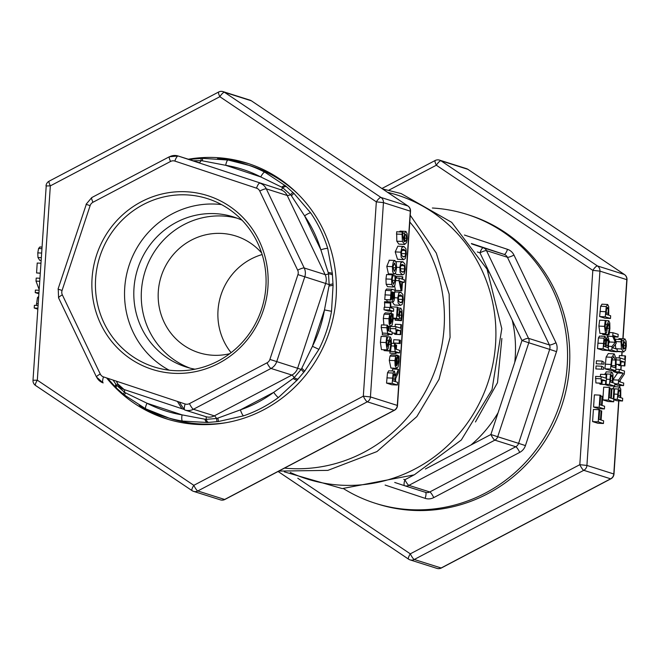 <?xml version="1.0" encoding="UTF-8"?>
<svg xmlns="http://www.w3.org/2000/svg" width="660" height="660" viewBox="0 0 660 660"><rect width="100%" height="100%" fill="white"/><g stroke="black" fill="none" stroke-linecap="round" stroke-linejoin="round"><path stroke-width="0.99" d="M188.314 159.225A134.054 129.129 107.6 0 1 247.277 163.218A134.054 129.129 107.6 0 1 329.942 329.983A134.054 129.129 107.6 0 1 166.386 418.828A134.054 129.129 107.6 0 1 134.45 403.433A134.054 129.129 107.6 0 1 106.606 377.924M139.334 405.281A134.054 129.129 -72.4 0 0 168.399 419.447M249.282 163.87A134.054 129.129 -72.4 0 0 217.453 158.738M40.169 273.257L36.556 272.943L37.216 263.035L40.837 263.208M40.178 273.116L36.556 272.943M37.76 309.136L34.204 308.014L34.386 305.316L38.008 305.489M37.826 308.187L34.204 308.014M36.366 305.415L37.43 297.742L38.709 296.332M38.791 293.733L35.236 292.611L35.401 290.087L39.031 290.268M38.858 292.784L35.236 292.611M39.089 289.336L36.003 281.102L36.209 278.075L39.831 278.256M39.625 281.284L36.003 281.102M41.019 260.469L39.74 260.353L37.958 257.499L37.785 252.879L38.577 248.49L39.856 246.964L41.918 247.063M41.209 257.664L37.958 257.499M400.843 308.146L399.44 309.837L398.706 316.297L397.312 315.851L397.881 307.329L397.262 307.131L396.52 318.277L399.209 319.126L399.82 311.825L400.653 310.909L401.428 312.213L401.552 315.249L400.76 320.471L401.503 320.71L402.154 315.488L401.973 310.34L400.843 308.146L397.84 307.972M393.154 318.112L396.52 318.277M399.209 319.126L393.129 318.706M391.57 308.047L391.644 306.859L397.262 307.131M391.223 313.211L391.355 311.182M400.76 320.471L395.142 320.199L401.503 320.71M395.142 320.199L400.777 320.273M399.234 318.079L401.197 318.178M395.15 320.001L395.389 318.937M399.729 312.13L401.428 312.213M394.433 371.11L393.129 373.057L392.164 383.369L397.386 385.019L397.567 382.322L395.488 381.661L395.695 378.568L398.203 372.809L398.442 369.303L395.678 375.812L394.433 371.11L388.674 370.813L394.168 371.101M397.386 385.019L391.768 384.747L386.537 383.089L387.511 372.776L388.806 370.837M386.537 383.089L392.164 383.369M393.517 375.004L394.3 373.939L395.043 375.358L394.911 381.48L392.939 380.861L393.517 375.004M391.99 370.969L392.815 369.031L398.442 369.303M393.451 375.276L395.043 375.358M394.028 274.131L395.662 272.795L396.553 267.976L396.346 262.853L394.936 260.518L393.286 261.888L392.411 266.665L392.626 271.772L394.028 274.131L388.402 273.859L386.793 266.384L389.317 260.246M394.276 263.15L394.762 263.167L395.983 267.795L394.201 271.483L392.98 266.846L394.507 263.125M388.888 273.884L388.402 273.859M398.524 357.967L398.483 361.152L396.742 365.739L397.452 355.195L391.231 354.758L390.01 356.07L395.637 356.35L394.903 360.624L395.125 365.896L396.759 368.371L398.161 366.795L399.061 361.3L399.085 355.996L398.359 355.765L398.524 357.967L397.27 357.91M397.089 355.08L395.637 356.35M391.355 368.074L390.901 368.049L389.284 360.343L390.01 356.07M396.586 357.522L396.239 365.582L395.538 364.081L395.439 360.938L395.934 358.157L396.676 357.522M397.419 355.724L398.359 355.765M397.402 355.872L398.351 355.913M390.736 303.699L390.868 302.189L390.184 301.975L390.373 307.667L389.788 307.477L389.614 310.051L393.541 311.289L393.715 308.723L390.926 307.84L390.736 303.699M393.541 311.289L387.915 311.017L383.996 309.771L384.17 307.205L389.788 307.477M384.755 307.387L384.557 301.702L390.184 301.975M383.996 309.771L389.614 310.051M396.157 351.862L399.531 352.927L399.704 350.361L396.33 349.288L396.611 345.13L396.066 344.957L395.645 349.156L394.985 345.889L395.233 343.645L394.622 343.456L394.383 346.071L395.497 353.413L396.041 353.587L396.157 351.862M396.099 352.762L399.531 352.927M395.076 344.908L396.066 344.957M391.471 343.299L394.622 343.456M396.041 353.587L389.878 353.141L389.994 351.409L389.433 351.079M389.994 351.409L395.612 351.689M389.878 353.141L395.497 353.413M388.921 318.722L389.152 323.994L390.778 326.469L392.18 324.893L393.088 319.399L393.104 314.094L392.386 313.863L392.51 319.25L390.769 323.837L391.471 313.294L385.25 312.856L384.037 314.168L389.656 314.449L388.921 318.722L383.303 318.442L384.037 314.168M391.116 313.178L389.656 314.449M390.604 315.62L390.258 323.68L389.565 322.179L389.458 319.044L389.953 316.255L390.703 315.62M391.429 313.97L392.378 314.012M391.289 316.008L392.543 316.066M391.438 313.822L392.386 313.863M383.897 324.984L383.303 318.442M395.802 328.771L396.248 333.201L396.726 333.349L396.974 329.662L400.471 330.767L400.224 334.455L400.76 334.628L401.42 324.72L400.892 324.547L400.653 328.152L395.942 326.667L395.802 328.771L390.175 328.49L390.316 326.444M390.695 331.584L390.175 328.49M392.081 332.995L396.248 333.201M392.073 333.118L396.726 333.349M396.907 330.594L400.471 330.767M400.76 334.628L395.142 334.348L394.606 334.183L394.672 333.25M394.606 334.183L400.224 334.455M395.109 326.626L395.266 324.274L400.892 324.547M391.083 326.428L395.942 326.667M390.299 336.955L388.715 340.568L387.164 347.036L386.628 342.581L387.585 336.905L386.76 336.641L386.017 342.573L387.049 349.874L388.08 348.859L389.251 342.053L390.217 339.801L390.786 344.602L389.68 350.856L390.547 351.137L391.405 344.594L391.281 339.149L390.299 336.955L387.222 336.79M381.43 349.602L387.181 349.899L381.43 349.602L380.391 342.301L381.133 336.361L386.76 336.641M389.68 350.856L384.054 350.584L390.547 351.137M384.054 350.584L389.689 350.658M384.07 350.386L384.268 349.759M400.925 292.273L398.78 293.197L397.774 297.899L398.104 303.022L400.612 305.365L402.212 304.334L403.219 299.623L402.889 294.517L400.925 292.273M400.612 305.365L394.441 304.986L392.287 301.925M400.744 295.036L402.286 296.266L402.633 299.434L401.866 302.305L400.249 302.495L398.706 301.282L398.359 298.081L399.102 295.276L400.744 295.036L400.051 294.904M401.032 302.651L400.249 302.495M387.428 327.575L387.676 325.33L387.065 325.141L386.826 327.756L387.94 335.099L388.484 335.272L388.6 333.539L391.974 334.612L392.147 332.046L388.773 330.974L389.053 326.815L388.509 326.642L388.22 330.883L387.428 327.575M387.94 335.099L382.322 334.826L388.484 335.272M382.322 334.826L382.437 333.094L388.055 333.374M382.437 333.094L381.208 327.475L381.447 324.868L387.065 325.141M387.519 326.593L388.509 326.642M388.542 334.438L391.974 334.612M399.036 280.698L401.123 290.639L401.858 290.87L402.46 281.902L404.25 282.472L404.432 279.848L402.633 279.287L402.798 276.862L402.229 276.688L402.072 279.106L399.201 278.198L399.036 280.698L395.686 280.533L395.678 275.929L394.944 275.698L395.109 280.393L393.352 284.336L392.164 279.46L392.931 275.063L392.197 274.832L391.594 279.229L391.784 284.534L393.426 287.034L387.552 286.712L386.158 284.254L385.968 278.949L386.57 274.552L392.197 274.832M401.858 290.87L395.497 290.359L394.597 286.069M395.497 290.359L401.123 290.639M402.427 282.381L404.25 282.472M399.853 281.077L401.899 281.721L401.437 288.552L399.853 281.077M399.968 281.63L401.899 281.721M396.503 278.066L396.611 276.408L402.229 276.688M395.752 278.033L399.201 278.198M392.271 289.311L391.124 290.639L390.39 299.854L391.058 300.069L391.413 292.718L392.205 291.91L392.048 298.798L393.005 301.942L393.995 300.877L394.564 297.709L394.366 292.594L394.779 292.726L394.952 290.161L392.114 289.278L386.496 289.006L391.966 289.295M387.387 301.67L393.104 301.958L387.387 301.67L386.537 299.846M393.814 292.421L394.012 296.596L393.137 299.277L392.725 292.075L393.814 292.421L392.716 292.363M391.058 300.069L384.763 299.582L390.39 299.854M384.763 299.582L385.498 290.367L386.653 289.03M391.034 298.749L392.048 298.798M402.971 261.797L400.826 262.721L399.82 267.415L400.141 272.539L402.649 274.882L404.258 273.859L405.257 269.14L404.926 264.033L402.971 261.797M395.967 261.616L402.427 261.69M402.649 274.882L397.031 274.609L395.208 273.628M402.781 264.561L404.324 265.79L404.679 268.958L403.912 271.821L402.286 272.019L400.744 270.806L400.397 267.605L401.14 264.792L402.781 264.561L402.088 264.421M403.07 272.176L402.286 272.019M387.552 286.712L393.17 286.984L394.845 285.5L395.686 280.525M392.774 275.74L394.927 275.847M392.815 275.591L394.944 275.698M403.994 246.551L401.841 247.475L400.834 252.178L401.164 257.301L403.673 259.644L405.281 258.613L406.279 253.902L405.95 248.795L403.994 246.551M403.673 259.644L397.501 259.264L395.216 251.905L397.832 246.172L403.45 246.452M403.804 249.315L405.347 250.544L405.702 253.712L404.935 256.583L403.31 256.773L401.767 255.56L401.42 252.359L402.163 249.554L403.804 249.315L403.111 249.183M404.093 256.93L403.31 256.773M399.16 343.266L400.158 343.579L400.381 340.321L399.382 340.007L399.16 343.266L393.541 342.986L393.756 339.727L399.382 340.007M393.541 342.986L400.158 343.579M398.838 244.109L404.464 244.382L406.543 242.756L407.311 238.425L407.129 233.731L405.941 231.404L404.464 233.186L403.969 241.37L402.625 234.877L402.938 232.254L402.27 232.039L402.039 234.325L402.427 241.469L404.844 244.456L398.838 244.109L396.8 241.197L396.652 231.767L402.27 232.039M404.786 235.273L405.784 234.184L406.741 238.235L406.279 240.669L404.803 241.684L404.786 235.273M405.941 231.404L400.323 231.132M399.209 231.891L400.141 231.099M404.407 240.578L406.279 240.669M383.443 202.612A5.824 5.618 -72.4 0 0 380.977 197.447A5.824 1.51 123.9 0 0 376.332 201.861L383.443 202.612L410.512 211.225A5.824 5.824 0 0 0 407.946 206.002A5.824 1.51 123.9 0 0 407.839 205.953A5.824 5.618 107.6 0 1 410.314 211.109L397.303 405.421L370.433 396.924L363.322 396.173A5.824 1.122 62.3 0 0 367.29 401.808A5.824 5.618 -72.4 0 0 370.433 396.924L383.443 202.612M218.856 92.02A5.824 1.122 62.3 0 0 218.617 92.02A5.824 1.122 62.3 0 0 219.838 96.706A5.824 1.51 -56.1 0 1 224.483 92.293A5.824 5.618 -72.4 0 0 223.096 91.624A5.824 5.824 0 0 0 218.617 92.02L49.112 181.186A5.824 5.824 0 0 0 46.01 185.955L50.333 185.873A5.824 1.122 -117.7 0 1 49.112 181.186M408.045 206.093A5.824 1.51 123.9 0 0 407.946 206.002L251.452 100.848A5.824 1.51 -56.1 0 1 251.542 100.922M225.027 499.273A5.824 1.122 -117.7 0 1 224.887 499.471A5.824 1.122 -117.7 0 1 224.648 499.471L197.785 490.974A5.824 1.122 -117.7 0 1 193.817 485.331A5.824 1.51 123.9 0 0 192.06 490.644A5.824 1.51 123.9 0 0 192.159 490.693A5.824 5.618 -72.4 0 0 197.785 490.974L367.29 401.808L394.152 410.314A5.824 1.122 62.3 0 0 394.399 410.305A5.824 1.122 62.3 0 0 394.54 410.091M397.501 405.537L397.303 405.421A5.824 5.618 107.6 0 1 394.152 410.314L224.648 499.471A5.824 5.618 107.6 0 1 220.415 499.867A5.824 5.824 0 0 0 224.887 499.471L394.399 410.305A5.824 5.824 0 0 0 397.501 405.537L410.512 211.225M46.208 186.062L33 380.267A5.824 5.824 0 0 0 35.566 385.489A5.824 1.51 -56.1 0 1 37.323 380.185L33 380.267M249.959 100.13A5.824 5.618 107.6 0 1 251.353 100.799A5.824 1.51 -56.1 0 1 251.452 100.848A5.824 5.824 0 0 0 249.959 100.13L223.096 91.624M191.969 490.57L35.665 385.539A5.824 1.51 -56.1 0 1 35.566 385.489L192.06 490.644A5.824 5.824 0 0 0 193.553 491.362L220.415 499.867M237.303 218.245A78.68 75.793 -72.4 0 0 183.925 224.639A78.68 75.793 -72.4 0 0 141.331 299.384A78.68 75.793 -72.4 0 0 189.882 368.082M242.071 220.242A78.68 75.793 -72.4 0 0 233.599 216.967A78.68 75.793 -72.4 0 0 137.602 269.115A78.68 75.793 -72.4 0 0 186.12 367.001A78.68 75.793 -72.4 0 0 194.939 369.196M228.212 160.042A132.594 127.726 107.6 0 1 245.388 164.142A132.594 127.726 107.6 0 1 264.866 172.202A5.824 1.543 117.4 0 0 260.758 176.929A126.769 122.108 -72.4 0 0 225.712 165.305A5.824 1.551 -80.7 0 1 228.154 160.025A5.824 1.551 -80.7 0 1 228.212 160.042L202.579 158.342L192.431 159.126A5.824 2.731 81.4 0 1 192.745 159.126L201.102 158.4A48.469 12.738 177.8 0 1 202.554 158.367M264.866 172.202L285.508 185.873A48.469 19.379 -152 0 1 286.522 186.747L292.792 192.324A48.469 22.027 -138.5 0 1 293.898 193.331L310.712 212.933A132.594 127.726 107.6 0 1 327.723 248.449L332.392 273.661A48.469 26.664 -104.9 0 1 332.45 275.088L332.97 283.685A48.469 27.728 -89.7 0 1 333.085 285.178L331.51 311.297A132.594 127.726 107.6 0 1 318.92 349.363L304.606 371.266A48.469 27.637 -53.4 0 1 303.625 372.397L298.089 378.988A48.469 26.499 -38.3 0 1 297.19 380.094L278.421 397.518A132.594 127.726 107.6 0 1 243.606 415.833L218.435 421.517A48.469 21.739 -4.8 0 1 216.942 421.666L208.593 422.383A48.469 19.066 8.6 0 1 207.256 422.474L182.556 421.088A132.594 127.726 107.6 0 1 165.38 416.98A132.594 127.726 107.6 0 1 145.901 408.928L124.352 394.969L145.835 408.903A5.824 1.543 -62.6 0 1 147.023 403.252A126.769 122.108 -72.4 0 0 182.061 414.876A5.824 1.551 99.3 0 0 182.556 421.088M124.311 394.936A48.469 12.425 38.7 0 1 123.172 394.036L116.902 388.468A5.824 2.714 -44.6 0 1 116.63 388.27M190.27 159.844A5.824 2.574 -99 0 1 191.103 159.332L192.415 159.126A5.824 2.731 81.4 0 0 191.169 160.124M201.094 158.383L201.085 160.652L193.223 160.776M286.522 186.747A5.824 2.755 131.3 0 0 282.752 187.754A75.438 27.308 20.5 0 0 281.671 187.135L260.758 176.929L225.712 165.305L202.405 160.834A75.438 21.978 5.2 0 0 201.085 160.652A5.824 1.567 108.4 0 1 199.081 162.632A11.657 11.228 -72.4 0 0 198.94 162.583A11.657 11.228 -72.4 0 0 198.792 162.542M292.792 192.324L290.598 194.716L282.752 187.754A5.824 1.567 -71.6 0 1 280.748 189.733L178.183 156.016L280.748 189.733A11.657 11.228 -72.4 0 1 287.207 195.475A5.824 1.089 154.4 0 0 290.598 194.716A75.438 36.077 49.5 0 1 291.415 195.789L304.59 215.87A5.824 1.246 -34.3 0 1 310.712 212.933M327.723 248.449A5.824 0.907 163 0 0 320.859 249.826A126.769 122.108 -72.4 0 0 304.59 215.87L320.859 249.826L328.21 272.588A5.824 1.807 -2.8 0 1 332.392 273.661M332.45 275.088A5.824 1.947 178.3 0 0 328.515 273.851A75.438 39.798 66.6 0 0 328.21 272.588M332.97 283.685A5.824 0.825 174.9 0 1 329.159 284.608L328.515 273.851A5.824 1.089 -25.6 0 1 325.124 274.601L287.207 195.475L266.31 188.859L304.227 267.993L325.124 274.601A11.657 11.228 -72.4 0 1 325.661 283.462L329.159 284.608A75.438 43.329 99.2 0 1 329.01 285.945L324.472 309.911L331.51 311.297M318.92 349.363L312.436 346.302A126.769 122.108 -72.4 0 0 324.472 309.911L312.436 346.302L301.785 368.255A5.824 0.635 40.7 0 1 304.606 371.266M303.625 372.397A5.824 0.784 -138.3 0 0 301.108 369.418A75.438 43.255 117.7 0 0 301.785 368.255M298.089 378.988A5.824 1.988 -141.7 0 1 294.178 377.66L301.108 369.418L297.611 368.272L325.661 283.462L297.94 274.609A5.824 5.618 -72.4 0 0 297.668 270.179L259.76 191.045A5.824 5.618 -72.4 0 0 256.525 188.174L174.859 161.081A5.824 5.618 -72.4 0 0 170.56 161.452L92.977 202.257A5.824 5.618 -72.4 0 0 90.123 205.648L62.073 290.458A5.824 5.618 -72.4 0 0 62.345 294.888L100.254 374.022A5.824 5.618 -72.4 0 0 103.488 376.893L185.155 403.994A5.824 5.618 -72.4 0 0 189.453 403.623L267.036 362.81A5.824 5.618 -72.4 0 0 269.89 359.42L297.94 274.609M243.606 415.833A5.824 1.27 -109 0 1 240.43 409.86A126.769 122.108 -72.4 0 0 273.718 392.345L293.18 378.485A75.438 39.484 150.1 0 0 294.178 377.66A5.824 1.122 -117.7 0 0 291.901 375.061A11.657 11.228 -72.4 0 0 297.611 368.272L269.89 359.42M216.942 421.666L216.604 418.465A75.438 35.665 167.2 0 0 217.891 418.093L240.43 409.86L273.718 392.345A5.824 0.94 53.6 0 0 278.421 397.518M208.593 422.383A5.824 2.772 -94.5 0 1 206.151 419.364L216.604 418.465A5.824 1.122 62.3 0 0 214.318 415.866L291.901 375.061L271.004 368.453A5.824 1.122 -117.7 0 1 267.036 362.81M123.172 394.036L124.492 392.263A75.438 21.475 -148.6 0 0 125.656 392.906L147.023 403.252L182.061 414.876L204.913 419.207A75.438 26.804 -163.9 0 0 206.151 419.364A5.824 1.567 -71.6 0 0 205.738 416.617M145.901 408.928A5.824 1.543 -62.6 0 1 145.835 408.903L169.859 418.399A132.594 127.726 -72.4 0 0 226.273 422.664M115.954 387.511A5.824 2.558 -44.2 0 1 115.69 387.313L116.622 388.253A5.824 2.714 -44.6 0 1 116.647 385.291L124.492 392.263A5.824 1.567 108.4 0 0 124.055 389.515A5.824 1.567 108.4 0 0 124.047 389.507L184.429 409.546L124.055 389.515A11.657 11.228 -72.4 0 1 117.587 383.765A5.824 1.089 -25.6 0 1 117.777 383.914A5.824 1.089 -25.6 0 1 116.647 385.291A75.438 12.705 -121.5 0 1 115.912 384.252L113.041 380.061M218.221 360.971A88.275 85.033 -72.4 0 0 265.881 274.849A88.275 85.033 -72.4 0 0 207.388 198.611A88.275 85.033 -72.4 0 0 99.685 257.12A88.275 85.033 -72.4 0 0 154.118 366.935A88.275 85.033 -72.4 0 0 218.221 360.971M218.708 363.313A91.187 87.838 107.6 0 1 92.07 278.223A91.187 87.838 107.6 0 1 229.243 206.069A91.187 87.838 107.6 0 1 218.708 363.313M169.108 370.169A88.275 85.033 107.6 0 1 128.791 266.326A88.275 85.033 107.6 0 1 221.504 204.583M343.555 488.672A151.536 145.967 -72.4 0 0 375.358 503.299A151.536 145.967 -72.4 0 0 485.397 493.061A151.536 145.967 -72.4 0 0 567.22 345.229A151.536 145.967 -72.4 0 0 466.802 214.343A151.536 145.967 -72.4 0 0 432.374 208.015M466.802 214.343L469.037 215.053A151.536 145.967 107.6 0 1 569.456 345.939A151.536 145.967 107.6 0 1 487.633 493.771A151.536 145.967 107.6 0 1 377.594 504.009L375.358 503.299M425.395 469.004L470.968 444.98A122.397 117.901 -72.4 0 0 498.094 412.723L514.767 362.307A122.397 117.901 -72.4 0 0 512.234 320.199L489.695 273.166A122.397 117.901 -72.4 0 0 487.856 270.889M413.416 475.249L404.926 479.721A5.824 1.567 -71.6 0 0 404.58 485.719L394.721 482.452L404.58 485.719A5.824 1.567 -71.6 0 1 404.58 485.719A5.824 5.618 -72.4 0 0 408.895 485.356L494.86 440.137A5.824 1.122 -117.7 0 1 490.891 434.503L497.714 436.738L528.792 342.763L521.969 340.527A5.824 1.089 -25.6 0 1 528.528 338.332L486.511 250.651A5.824 1.089 154.4 0 0 479.96 252.838A5.824 1.567 -71.6 0 1 483.285 247.78L471.71 243.936M404.58 485.719A5.824 5.824 0 0 0 404.662 485.752L425.56 492.36A5.824 5.618 107.6 0 1 425.486 492.335L404.728 485.768M403.763 479.333L404.926 479.721A5.824 1.122 62.3 0 0 408.895 485.356L429.792 491.964L515.757 446.746L494.86 440.137A5.824 5.618 -72.4 0 0 497.714 436.738L518.611 443.355A5.824 5.618 107.6 0 1 515.757 446.746A5.824 1.122 -117.7 0 1 519.725 452.389A11.657 11.228 -72.4 0 0 525.434 445.599L518.611 443.355L549.689 349.379L556.512 351.615A11.657 11.228 -72.4 0 0 555.976 342.754L513.967 255.073A11.657 11.228 -72.4 0 0 507.499 249.332L464.425 235.034M471.388 243.507L504.182 254.389A5.824 5.618 107.6 0 1 507.408 257.26L486.511 250.651A5.824 5.618 -72.4 0 0 483.285 247.78L504.182 254.389A5.824 1.567 108.4 0 0 507.499 249.332M513.967 255.073A5.824 1.089 154.4 0 1 507.408 257.26L549.425 344.949A5.824 5.618 107.6 0 1 549.689 349.379L528.792 342.763A5.824 5.618 -72.4 0 0 528.528 338.332L549.425 344.949A5.824 1.089 154.4 0 0 555.976 342.754M624.327 365.764L624.863 365.929L625.523 356.02L624.995 355.855L624.748 359.461L620.045 357.967L620.351 364.501L620.829 364.658L621.077 360.971L624.574 362.076L624.327 365.764L618.709 365.483L618.775 364.551M616.019 357.769L620.045 357.967M616.217 359.898L619.905 360.079M619.212 357.926L619.369 355.575L624.995 355.855M618.709 365.483L624.863 365.929M621.01 361.903L624.574 362.076M616.168 364.427L620.829 364.658M616.176 364.295L620.351 364.501M604.411 408.952L604.593 406.246L602.077 405.454L602.687 396.404L602.068 396.206L601.458 405.257L599.989 404.794L600.625 395.348L600.006 395.15L599.189 407.294L604.411 408.952L598.793 408.672L593.571 407.022L594.38 394.87L600.006 395.15M600.567 396.132L602.068 396.206M593.571 407.022L599.189 407.294M600.485 419.826L599.016 419.356L599.643 409.909L599.024 409.712L598.216 421.864L603.438 423.514L603.619 420.816L601.103 420.016L601.714 410.965L601.095 410.767L600.485 419.826M603.438 423.514L597.82 423.241L592.589 421.583L598.216 421.864M592.589 421.583L593.406 409.439L599.024 409.712M599.593 410.701L601.095 410.767M601.706 366.226L601.499 369.204L603.578 369.253L603.694 367.463L601.706 366.226L596.079 365.945L595.881 368.923L601.499 369.204M605.509 384.475L606.045 384.64L606.705 374.731L606.169 374.566L605.929 378.163L601.219 376.678L601.078 378.782L601.532 383.212L602.011 383.361L602.25 379.673L605.756 380.787L605.509 384.475L599.89 384.194L599.948 383.262M602.011 383.361L595.906 382.932L595.601 376.398L601.219 376.678M595.46 378.51L601.078 378.782M600.394 376.637L600.551 374.286L606.169 374.566M599.89 384.194L606.045 384.64M602.192 380.605L605.756 380.787M595.906 382.932L601.532 383.212M605.137 336.385L604.032 338.184L603.108 348.835L608.33 350.485L608.685 338.687L607.645 336.204L606.094 339.595L605.137 336.385L599.412 336.088L604.923 336.377M608.33 350.485L602.712 350.212L597.481 348.562L598.414 337.912L599.519 336.113M598.414 337.912L604.032 338.184M597.481 348.562L603.108 348.835M606.565 340.42L607.489 339.025L608.149 340.733L607.918 347.605L605.987 346.995L606.565 340.42M604.436 340.098L605.047 339.232L605.649 340.576L605.41 346.805L603.875 346.327L604.436 340.098M601.4 336.188L601.904 335.907M606.515 340.651L608.149 340.733M603.916 364.122L604.04 362.323L602.044 361.086L601.846 364.064L603.916 364.122M601.846 364.064L596.227 363.792L596.426 360.814L602.044 361.086M610.475 318.475L604.849 318.202L599.626 316.544L605.245 316.825L610.475 318.475L610.657 315.777L608.702 315.158L608.726 306.628L607.678 304.483L601.912 304.186L607.39 304.474M606.622 308.517L607.513 307.304L608.215 308.707L608.116 314.977L606.029 314.317L606.622 308.517M607.678 304.483L606.268 306.512L605.245 316.825M599.626 316.544L600.649 306.232L602.06 304.21M606.598 308.624L608.215 308.707M608.801 320.752L607.208 324.373L605.665 330.841L605.129 326.378L606.086 320.702L605.253 320.438L604.51 326.37L605.55 333.679L606.581 332.656L607.753 325.85L608.718 323.606L609.287 328.408L608.182 334.661L609.048 334.933L609.906 328.399L609.782 322.946L608.801 320.752L605.715 320.587M599.932 333.399L605.682 333.704L599.932 333.399L598.892 326.098L599.635 320.166L605.253 320.438M608.182 334.661L603.43 334.661L609.048 334.933M602.555 334.381L608.19 334.463M602.572 334.183L602.761 333.556M611.3 398.277L611.927 388.946L611.308 388.748L610.682 398.087L609.254 397.633L609.922 387.626L609.304 387.428L608.454 400.133L613.676 401.791L614.526 389.078L613.907 388.888L613.239 398.896L611.3 398.277M609.848 388.682L613.907 388.888M613.676 401.791L608.058 401.511L602.836 399.861L603.685 387.156L609.304 387.428M602.836 399.861L608.454 400.133M611.935 372.124L610.525 374.154L609.502 384.466L614.724 386.116L614.905 383.419L612.958 382.8L612.975 374.269L611.935 372.124L606.169 371.827L611.647 372.116M611.572 374.938L612.463 376.349L612.364 382.618L610.285 381.959L610.88 376.159L611.671 374.929M610.846 376.266L612.463 376.349M606.062 384.293L609.502 384.466M604.758 374.492L606.317 371.852M605.17 384.599L609.106 385.844L614.724 386.116M613.849 399.185L617.29 399.349L622.512 401.008L622.693 398.302L620.746 397.691L620.763 389.152L619.723 387.007L613.957 386.71L619.435 386.999M622.512 401.008L616.894 400.727L613.816 399.754M618.659 391.042L619.558 389.829L620.251 391.231L620.153 397.501L618.073 396.841L618.659 391.042M619.723 387.007L618.313 389.037L617.29 399.349M612.678 388.822L614.105 386.735M618.635 391.149L620.251 391.231M616.069 366.036L616.135 358.718L614.221 353.875L608.33 353.546L606.128 357.019L611.746 357.291L610.533 369.064L615.755 370.714L616.069 366.036M614.221 353.875L611.746 357.291M613.577 356.664L615.508 360.046L615.334 367.826L611.317 366.556L612.125 359.23L613.792 356.647M611.993 359.873L615.508 360.046M615.755 370.714L610.137 370.441L604.915 368.783L606.128 357.019M604.915 368.783L610.533 369.064M623.263 373.238L618.577 380.111L618.321 383.947L623.543 385.597L623.716 383.08L619.212 381.653L624.319 374.096L624.517 371.068L619.294 369.41L619.13 371.935L623.263 373.238L617.644 372.966L613.503 371.654L613.577 370.606M613.173 379.525L617.644 372.966M613.156 379.846L618.577 380.111M614.881 383.774L618.321 383.947M623.543 385.597L617.925 385.325L614.848 384.351M615.854 369.245L619.294 369.41M613.503 371.654L619.13 371.935M613.511 335.635L618.016 337.054L618.189 334.356L612.967 332.706L612.719 336.46L615.302 342.284L612.051 346.434L611.803 350.113L617.026 351.772L617.199 349.255L612.694 347.828L616.11 343.546L616.217 341.905L613.511 335.635M608.611 346.261L612.051 346.434M608.363 349.948L611.803 350.113M608.809 343.117L609.675 342.004L615.302 342.284M607.654 336.212L612.719 336.46M609.675 342.004L608.809 340.048M609.469 332.533L612.967 332.706M607.101 336.163L607.183 334.843M614.039 336.864L618.016 337.054M608.207 350.485L611.408 351.491L617.026 351.772M617.842 351.615L623.461 351.887L625.54 350.262L626.315 345.939L626.125 341.236L624.946 338.91L623.461 340.7L622.966 348.876L621.621 342.383L621.943 339.76L621.266 339.553L621.043 341.83L621.423 348.975L623.84 351.962L617.067 351.161M615.524 340.296L615.648 339.273L621.266 339.553M615.838 348.818L615.334 344.52M623.783 342.779L624.789 341.69L625.746 345.741L625.276 348.183L623.799 349.189L623.783 342.779M624.946 338.91L619.319 338.638M618.214 339.397L619.138 338.605M623.411 348.084L625.276 348.183M624.533 274.601A5.824 1.51 123.9 0 0 624.434 274.51L467.94 169.356A5.824 5.824 0 0 0 466.447 168.638A5.824 5.618 107.6 0 1 467.841 169.306A5.824 1.51 -56.1 0 1 467.94 169.356A5.824 1.51 -56.1 0 1 468.031 169.43M441.515 567.781A5.824 1.122 -117.7 0 1 441.383 567.98A5.824 1.122 -117.7 0 1 441.144 567.98A5.824 5.618 107.6 0 1 436.904 568.375A5.824 5.824 0 0 0 441.383 567.98L610.888 478.813A5.824 1.122 62.3 0 0 611.028 478.599M618.692 400.818L613.792 473.938A5.824 5.618 107.6 0 1 610.648 478.822A5.824 1.122 62.3 0 0 610.888 478.813A5.824 5.824 0 0 0 613.99 474.045L586.921 465.432L579.81 464.681A5.824 1.122 62.3 0 0 583.778 470.316A5.824 5.618 -72.4 0 0 586.921 465.432L599.94 271.12A5.824 5.618 -72.4 0 0 597.465 265.955A5.824 1.51 123.9 0 0 592.82 270.369L599.94 271.12L627 279.733A5.824 5.824 0 0 0 624.434 274.51A5.824 1.51 123.9 0 0 624.335 274.461A5.824 5.618 107.6 0 1 626.802 279.625L622.842 338.786M388.839 190.195L436.334 165.214A5.824 1.51 -56.1 0 1 440.971 160.801A5.824 5.618 -72.4 0 0 439.585 160.132A5.824 5.824 0 0 0 435.113 160.529A5.824 1.122 62.3 0 0 436.334 165.214L592.82 270.369L579.81 464.681L410.305 553.839A5.824 1.51 123.9 0 0 408.548 559.152A5.824 1.51 123.9 0 0 408.647 559.202A5.824 5.618 -72.4 0 0 414.274 559.482A5.824 1.122 -117.7 0 1 410.305 553.839L297.775 478.228M435.353 160.529A5.824 1.122 62.3 0 0 435.113 160.529L381.917 188.512M262.144 254.546A61.199 58.946 -72.4 0 0 231.091 352.679M261.64 252.962A61.199 58.946 -72.4 0 0 235.785 235.999A61.199 58.946 -72.4 0 0 161.123 276.557A61.199 58.946 -72.4 0 0 198.858 352.688A61.199 58.946 -72.4 0 0 229.771 353.686M38.123 303.724L36.481 303.641M38.519 297.792L37.43 297.742M41.027 260.411L39.74 260.353M41.522 253.06L37.785 252.879M41.811 248.647L38.577 248.49M41.918 247.087L40.021 246.997M397.411 314.375L398.797 314.44M397.716 309.754L399.44 309.837M399.349 315.134L401.552 315.249M386.892 377.858L392.51 378.13M387.511 372.776L393.129 373.057M393.063 379.013L395.068 379.112M392.939 267.647L395.983 267.795M386.793 266.384L392.411 266.665M397.056 361.078L398.483 361.152M389.284 360.343L394.903 360.624M390.901 368.049L396.52 368.329M384.466 302.725L390.093 303.006M391.306 345.923L394.383 346.071M389.862 351.367L395.48 351.648M387.552 326.279L390.547 326.428M391.075 319.176L392.51 319.25M386.57 344.57L388.154 344.644M386.842 340.477L388.715 340.568M387.28 336.806L390.052 336.938M388.921 344.512L390.786 344.602M380.391 342.301L386.017 342.573M394.556 297.742L397.774 297.899M394.441 304.986L400.067 305.258M398.673 296.092L402.286 296.266M398.326 299.227L402.633 299.434M399.548 302.189L401.866 302.305M382.305 333.052L387.923 333.325M381.208 327.475L386.826 327.756M392.584 296.53L394.012 296.596M384.904 294.863L390.522 295.144M385.498 290.367L391.124 290.639M396.594 267.259L399.82 267.415M396.487 274.502L402.105 274.783M400.711 265.609L404.324 265.79M400.364 268.744L404.679 268.958M401.585 271.705L403.912 271.821M392.131 280.244L395.109 280.393M386.158 284.254L391.784 284.534M385.968 278.949L391.594 279.229M395.216 251.905L400.834 252.178M397.501 259.264L403.128 259.537M401.734 250.371L405.347 250.544M401.387 253.506L405.702 253.712M402.608 256.468L404.935 256.583M396.421 234.044L402.039 234.325M396.8 241.197L402.427 241.469M402.806 233.112L404.464 233.186M402.575 236.957L403.887 237.023M404.407 238.12L406.741 238.235M219.838 96.706L376.332 201.861L363.322 396.173L193.817 485.331L37.323 380.185L50.333 185.873L219.838 96.706M380.977 197.447L224.483 92.293L251.353 100.799L407.839 205.953L380.977 197.447M298.46 194.535A132.594 127.726 -72.4 0 0 249.868 165.561L228.154 160.025L202.579 158.342L202.405 160.834M189.494 159.596L191.103 159.332A5.824 2.574 -99 0 1 191.416 159.324M281.671 187.135A5.824 2.607 -49.6 0 1 285.508 185.873M293.898 193.331L291.415 195.789M333.085 285.178A5.824 0.668 175.9 0 1 329.01 285.945M297.19 380.094A5.824 1.84 -140.6 0 1 293.18 378.485M217.891 418.093L218.435 421.517M207.256 422.474A5.824 2.623 -93.6 0 1 204.913 419.207M125.656 392.906L124.319 394.977L116.63 388.261M107.547 378.238L115.69 387.304A5.824 2.558 -44.2 0 1 115.912 384.252M185.105 410.091L205.714 416.608A11.657 11.228 -72.4 0 0 205.854 416.658A11.657 11.228 -72.4 0 0 214.318 415.866L193.421 409.258A5.824 1.122 -117.7 0 1 189.453 403.623M116.333 381.15L117.587 383.765M198.94 162.583L178.043 155.975L169.339 156.767A5.824 1.122 62.3 0 1 169.579 156.758A11.657 11.228 107.6 0 1 178.043 155.975A11.657 11.228 107.6 0 1 178.183 156.016A5.824 1.567 108.4 0 0 174.859 161.081M256.525 188.174A5.824 1.567 -71.6 0 1 259.85 183.117A11.657 11.228 107.6 0 1 266.31 188.859A5.824 1.089 154.4 0 0 259.76 191.045M205.854 416.658L184.957 410.041A11.657 11.228 107.6 0 1 184.816 410A5.824 1.567 -71.6 0 1 184.808 409.992L184.957 410.041A11.657 11.228 107.6 0 0 193.421 409.258L271.004 368.453A11.657 11.228 107.6 0 0 276.713 361.655L304.763 276.853A11.657 11.228 107.6 0 0 304.227 267.993A5.824 1.089 154.4 0 0 297.668 270.179M184.808 409.992A5.824 1.567 -71.6 0 1 185.155 403.994M58.773 298.023A5.824 1.089 -25.6 0 1 58.583 297.883L96.492 377.008A5.824 1.089 -25.6 0 0 96.69 377.157A11.657 11.228 107.6 0 0 103.15 382.899A5.824 1.567 -71.6 0 1 103.141 382.899A5.824 1.567 -71.6 0 1 103.488 376.893M103.141 382.899L96.492 377.008A5.824 1.089 -25.6 0 1 100.254 374.022M58.237 289.162L58.583 297.883A5.824 1.089 -25.6 0 1 62.345 294.888M86.287 204.352L58.039 289.105L62.073 290.458M91.996 197.563A5.824 1.122 62.3 0 0 91.756 197.571L86.081 204.295L90.123 205.648M170.56 161.452A5.824 1.122 62.3 0 1 169.339 156.767L91.756 197.571A5.824 1.122 62.3 0 0 92.977 202.257M477.37 251.98L479.96 252.838L489.695 273.166M512.234 320.199L521.969 340.527L514.767 362.307M498.094 412.723L490.891 434.503L470.968 444.98M425.56 492.36A5.824 5.618 107.6 0 0 429.792 491.964A5.824 1.122 -117.7 0 1 433.752 497.599L519.725 452.389M425.502 492.343A5.824 1.567 -71.6 0 1 425.147 498.341A11.657 11.228 -72.4 0 0 433.752 497.599M385.118 485.059L425.147 498.341M525.434 445.599L556.512 351.615M597.844 343.175L603.463 343.456M606.094 345.32L608.066 345.411M604.354 340.519L605.649 340.576M604.057 343.67L605.608 343.745M600.649 306.232L606.268 306.512M599.973 311.446L605.591 311.718M606.119 313.03L608.239 313.129M605.071 328.366L606.655 328.449M605.344 324.274L607.208 324.373M605.781 320.603L608.553 320.743M607.423 328.317L609.287 328.408M598.892 326.098L604.51 326.37M610.368 380.671L612.488 380.77M606.408 379.195L609.84 379.36M604.906 373.873L610.525 374.154M612.694 388.757L618.313 389.037M614.196 394.078L617.628 394.251M618.156 395.554L620.276 395.653M611.383 365.566L615.475 365.764M605.22 364.163L610.846 364.435M616.085 341.591L621.043 341.83M615.805 348.703L621.423 348.975M621.811 340.618L623.461 340.7M621.571 344.471L622.891 344.536M623.411 345.625L625.746 345.741M621.967 351.871L621.712 355.69M621.035 365.747L620.763 369.88M620.053 380.399L619.955 381.892M619.723 385.415L619.616 386.991M467.841 169.306L624.335 274.461L597.465 265.955L440.971 160.801L467.841 169.306M441.144 567.98L414.274 559.482L583.778 470.316L610.648 478.822L441.144 567.98M278.099 471.479L408.457 559.078M284.501 468.113A148.442 142.989 -72.4 0 0 418.093 403.598A148.442 142.989 -72.4 0 0 429.85 252.986A148.442 142.989 -72.4 0 0 409.786 222.007M179.347 402.064A148.442 142.989 -72.4 0 0 184.239 409.489M290.26 472.436A148.954 143.484 -72.4 0 0 454.344 438.991A148.954 143.484 -72.4 0 0 481.288 268.892A148.954 143.484 -72.4 0 0 387.626 192.349M394.276 274.18L388.649 273.9M394.68 260.469L389.062 260.197M396.759 368.371L391.132 368.099M390.778 326.469L387.552 326.312M400.389 292.174L394.771 291.893M116.482 381.2L117.777 383.914L124.055 389.515M501.88 338.464L497.491 382.709L475.456 421.963M466.447 168.638L439.585 160.132M627 279.733L623.048 338.795M622.165 351.879L621.91 355.707M621.241 365.755L620.961 369.938M620.284 380.069L620.153 381.95M619.921 385.423L619.814 387.049M618.89 400.826L613.99 474.045M278.083 471.487L408.548 559.152A5.824 5.824 0 0 0 410.041 559.87L436.904 568.375M278.834 471.091L327.871 470.374L376.951 451.572L416.831 416.608L438.999 379.36L450.07 337.4L449.155 294.137L436.293 253.093L410.239 215.234M177.367 401.404L181.954 408.73M382.528 188.917L401.148 193.57L451.712 222.362L487.039 269.148L501.79 328.68L492.03 389.664L461.299 440.014L414.274 474.845L342.251 488.59L284.311 471.859"/></g></svg>
